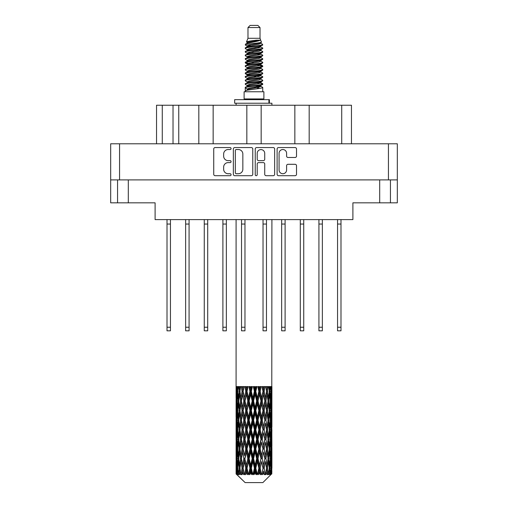 <?xml version="1.0" encoding="UTF-8"?>
<svg xmlns="http://www.w3.org/2000/svg" width="508" height="508" viewBox="0 0 508 508"><rect width="100%" height="100%" fill="white"/><g stroke="black" fill="none" stroke-linecap="round" stroke-linejoin="round"><path stroke-width="0.76" d="M279.076 169.964A3.766 3.766 0 0 0 282.842 173.73A3.766 3.766 0 0 0 286.601 169.964L286.601 165.71A1.41 1.41 0 0 1 288.011 164.3L295.116 164.3A1.41 1.41 0 0 1 296.52 165.71L296.52 174.288A1.41 1.41 0 0 1 295.116 175.698L278.511 175.698A1.41 1.41 0 0 1 277.108 174.288L277.108 148.965A1.41 1.41 0 0 1 278.511 147.561L295.116 147.561A1.41 1.41 0 0 1 296.52 148.965L296.52 156.07A1.41 1.41 0 0 1 295.116 157.48L288.011 157.48A1.41 1.41 0 0 1 286.601 156.07L286.601 153.295A3.766 3.766 0 0 0 282.842 149.53A3.766 3.766 0 0 0 279.076 153.295L279.076 169.964M256.216 175.698A0.984 0.984 0 0 0 257.2 174.714L257.2 164.02A1.41 1.41 0 0 1 258.61 162.611L263.322 162.611A1.41 1.41 0 0 1 264.725 164.02L264.725 174.288A1.41 1.41 0 0 0 266.135 175.698L273.24 175.698A1.41 1.41 0 0 0 274.644 174.288L274.644 148.965A1.41 1.41 0 0 0 273.24 147.561L256.635 147.561A1.41 1.41 0 0 0 255.232 148.965L255.232 174.714A0.984 0.984 0 0 0 256.216 175.698M252.768 174.288L252.768 148.965A1.41 1.41 0 0 0 251.365 147.561L234.76 147.561A1.41 1.41 0 0 0 233.356 148.965L233.356 174.288A1.41 1.41 0 0 0 234.76 175.698L251.365 175.698A1.41 1.41 0 0 0 252.768 174.288M397.326 179.902L110.674 179.902L110.674 143.783L397.326 143.783L397.326 202.832L379.692 202.832L379.692 179.902M228.149 149.53L230.086 149.53A0.984 0.984 0 0 0 231.07 148.546A0.984 0.984 0 0 0 230.086 147.561L215.138 147.561A1.41 1.41 0 0 0 213.728 148.965L213.728 174.288A1.41 1.41 0 0 0 215.138 175.698L230.086 175.698A0.984 0.984 0 0 0 231.07 174.714A0.984 0.984 0 0 0 230.086 173.73L228.149 173.73A4.502 4.502 0 0 1 223.647 169.227L223.647 167.113A4.502 4.502 0 0 1 228.149 162.611L230.086 162.611A0.984 0.984 0 0 0 231.07 161.627A0.984 0.984 0 0 0 230.086 160.642L228.149 160.642A4.502 4.502 0 0 1 223.647 156.14L223.647 154.032A4.502 4.502 0 0 1 228.149 149.53M294.85 143.783L294.85 105.232L261.169 105.232L261.169 143.783M198.819 143.783L198.819 105.232L178.752 105.232L178.752 143.783M246.831 143.783L246.831 105.232L213.15 105.232L213.15 143.783M110.674 179.902L110.674 202.832L117.558 202.832L117.558 179.902M128.308 179.902L128.308 202.832L155.105 202.832L155.105 219.602L352.895 219.602L352.895 202.832L379.692 202.832M390.442 179.902L390.442 202.832L390.442 179.902M128.308 202.832L117.558 202.832M156.54 143.783L156.54 105.232L178.752 105.232M341.713 143.783L341.713 105.232L309.181 105.232L309.181 143.783M341.713 105.232L351.46 105.232L351.46 143.783M213.15 105.232L198.819 105.232M261.169 105.232L246.831 105.232M309.181 105.232L294.85 105.232M236.309 149.53A0.984 0.984 0 0 0 235.325 150.514L235.325 172.739A0.984 0.984 0 0 0 236.309 173.73L238.347 173.73A4.502 4.502 0 0 0 242.849 169.227L242.849 154.032A4.502 4.502 0 0 0 238.347 149.53L236.309 149.53M264.725 153.365A3.766 3.766 0 0 0 260.966 149.6A3.766 3.766 0 0 0 257.2 153.365L257.2 159.239A1.41 1.41 0 0 0 258.61 160.642L263.322 160.642A1.41 1.41 0 0 0 264.725 159.239L264.725 153.365M340.995 219.602L340.995 330.822L337.56 330.822L337.56 219.602M340.995 224.047L337.56 224.047M244.97 219.602L244.97 330.822L241.529 330.822L241.529 219.602M244.97 224.047L241.529 224.047M207.709 219.602L207.709 330.822L204.267 330.822L204.267 219.602M207.709 224.047L204.267 224.047M226.339 219.602L226.339 330.822L222.898 330.822L222.898 219.602M226.339 224.047L222.898 224.047M189.078 219.602L189.078 330.822L185.636 330.822L185.636 219.602M189.078 224.047L185.636 224.047M170.44 219.602L170.44 330.822L167.005 330.822L167.005 219.602M170.44 224.047L167.005 224.047M322.364 219.602L322.364 330.822L318.922 330.822L318.922 219.602M322.364 224.047L318.922 224.047M285.102 219.602L285.102 330.822L281.661 330.822L281.661 219.602M285.102 224.047L281.661 224.047M303.733 219.602L303.733 330.822L300.291 330.822L300.291 219.602M303.733 224.047L300.291 224.047M266.471 219.602L266.471 330.822L263.03 330.822L263.03 219.602M266.471 224.047L263.03 224.047M247.98 27.553L260.02 27.553L257.867 25.4L250.133 25.4L247.98 27.553L247.98 38.297L246.456 41.98L247.714 42.856M260.02 27.553L260.02 38.297L247.98 38.297M263.887 91.758L244.113 91.758L244.113 98.927L263.887 98.927L263.887 91.758M246.475 98.927L246.475 99.644M261.525 98.927L261.525 99.644M260.236 40.189L249.187 42.412L245.504 44.285C245.396 43.053 257.854 41.72 260.236 40.189L256.489 40.189C250.958 40.818 247.612 41.415 246.456 41.98M245.504 44.285L245.478 45.123L247.714 46.444M260.02 38.297L261.391 42.215L258.813 43.307L249.187 45.098L247.199 45.993L247.479 46.317M261.544 41.98C262.287 43.021 244.951 43.974 245.256 44.875M262.496 44.285L262.744 44.875L262.077 44.875L262.496 44.285L260.521 42.983L260.801 43.307L258.813 44.202L247.479 46.565L245.256 48.006L245.478 48.711L247.479 49.905M258.82 82.715L262.744 83.839C263.284 85.033 244.716 86.227 245.256 87.42L245.256 87.871L247.199 88.989L247.199 89.726M260.286 82.271L260.801 82.721L258.813 83.617L249.187 85.407L245.256 87.42M262.744 83.839L262.522 84.538L258.813 86.303L249.187 88.094L247.199 88.989M262.744 84.29C263.284 85.484 244.716 86.677 245.256 87.871L245.256 91.758M262.744 87.42C263.284 88.614 244.716 89.814 245.256 91.008L249.187 88.989L258.813 87.198L260.801 86.303L260.521 85.979L262.744 87.42L262.744 91.758M262.077 44.875C259.042 45.917 244.723 46.965 245.256 48.006M245.256 48.457C244.716 47.263 263.284 46.069 262.744 44.875L258.813 46.888L249.187 48.679L247.199 49.574L247.199 50.47M258.82 45.993L262.744 48.006C263.284 49.2 244.716 50.4 245.256 51.594L245.478 52.292L247.714 53.607M260.521 46.565L260.801 46.888L258.813 47.784L249.187 49.574L245.256 51.594M262.744 48.006L262.522 48.711L260.521 49.905L249.187 52.261L247.199 53.162L247.479 53.486M262.744 48.457C263.284 49.651 244.716 50.844 245.256 52.038M260.521 50.146L262.744 51.594C263.284 52.788 244.716 53.981 245.256 55.175L245.478 55.874L247.714 57.188M260.801 49.574L260.801 50.47L258.813 51.365L249.187 53.162L245.256 55.175M262.744 51.594L262.522 52.292L260.521 53.486L249.187 55.848L247.199 56.744L247.479 57.067M262.744 52.038C263.284 53.232 244.716 54.426 245.256 55.62M260.801 53.162L260.801 54.058L262.744 55.175C263.284 56.369 244.716 57.563 245.256 58.757L245.478 59.455L247.479 60.649M260.801 54.058L258.813 54.953L249.187 56.744L245.256 58.757M262.744 55.175L262.522 55.874L260.521 57.067L249.187 59.43L247.199 60.325L247.199 61.22M262.744 55.62C263.284 56.813 244.716 58.014 245.256 59.207M260.286 57.188L262.744 58.757C263.284 59.95 244.716 61.144 245.256 62.338L245.478 63.043L247.714 64.357M260.521 57.315L260.801 57.639L258.813 58.534L249.187 60.325L245.256 62.338M262.744 58.757L262.522 59.455L260.521 60.649L249.187 63.011L247.199 63.906L247.479 64.237M262.744 59.207C263.284 60.401 244.716 61.595 245.256 62.789M260.521 60.897L262.744 62.338C263.284 63.532 244.716 64.732 245.256 65.926L245.478 66.624L247.714 67.939M260.801 60.325L260.801 61.22L258.813 62.116L249.187 63.906L245.256 65.926M262.744 62.338L262.522 63.043L260.521 64.237L249.187 66.599L247.199 67.494L247.479 67.818M262.744 62.789C263.284 63.983 244.716 65.176 245.256 66.37M260.286 64.357L262.744 65.926C263.284 67.12 244.716 68.313 245.256 69.507L245.478 70.206L247.479 71.399M260.521 64.478L260.801 64.802L258.813 65.697L249.187 67.494L245.256 69.507M262.744 65.926L262.522 66.624L260.521 67.818L249.187 70.18L247.199 71.076L247.199 71.971M262.744 66.37C263.284 67.564 244.716 68.758 245.256 69.958M260.521 68.059L262.744 69.507C263.284 70.701 244.716 71.895 245.256 73.088L245.478 73.787L249.18 74.657M260.801 67.494L260.801 68.389L258.813 69.285L249.187 71.076L245.256 73.088M262.744 69.507L262.522 70.206L260.521 71.399L249.187 73.762L247.199 74.657L247.714 75.108M262.744 69.958C263.284 71.152 244.716 72.346 245.256 73.539M260.286 71.52L262.744 73.088C263.284 74.282 244.716 75.476 245.256 76.67L245.478 77.375L247.479 78.569M260.521 71.647L260.801 71.971L258.813 72.866L249.187 74.657L245.256 76.67M262.744 73.088L262.522 73.787L260.521 74.981L249.187 77.343L247.199 78.238L247.199 79.134M262.744 73.539C263.284 74.733 244.716 75.927 245.256 77.121M258.82 74.657L262.744 76.67C263.284 77.87 244.716 79.064 245.256 80.258L245.478 80.956L247.479 82.15M260.521 75.228L260.801 75.552L258.813 76.448L249.187 78.238L245.256 80.258M262.744 76.67L262.522 77.375L260.521 78.569L249.187 80.931L247.199 81.826L247.199 82.721M262.744 77.121C263.284 78.315 244.716 79.508 245.256 80.702M260.521 78.81L262.744 80.258C263.284 81.451 244.716 82.645 245.256 83.839L245.478 84.538L247.714 85.852M260.801 78.238L260.801 79.134L258.813 80.029L249.187 81.826L245.256 83.839M262.744 80.258L262.522 80.956L260.521 82.15L249.187 84.512L247.199 85.407L247.479 85.731M262.744 80.702C263.284 81.896 244.716 83.096 245.256 84.29M248.152 45.377L250.412 45.733M247.428 45.695L249.18 45.993M257.588 47.149L259.848 47.504M248.152 52.546L250.412 52.902M258.82 54.051L260.572 54.35M247.428 52.864L249.18 53.162M257.588 54.312L259.848 54.667M248.152 56.128L250.412 56.483M258.82 57.639L260.572 57.931M247.428 56.445L249.18 56.744M245.434 62.567L250.412 63.652M258.82 64.802L260.572 65.1M247.428 63.614L249.18 63.913M257.588 65.062L262.566 66.148M258.82 71.971L260.572 72.263M248.152 74.041L250.412 74.397M258.82 75.552L260.572 75.851M257.588 75.813L259.848 76.168M257.588 82.975L259.848 83.331M248.152 84.792L250.412 85.147M255.74 85.852L260.572 86.595M247.428 85.109L249.18 85.407M257.588 86.563L259.848 86.919M271.863 470.986L271.748 474.002L271.513 468.192L271.774 461.594L271.799 474.002M271.913 451.993L271.913 465.201L271.901 448.996L271.774 455.587L271.513 448.996L271.774 442.385L271.901 448.996M271.901 429.787L271.774 436.391L271.513 429.787L271.774 423.177L271.913 445.992L271.85 439.382L271.062 439.382M271.913 413.575L271.913 426.784L271.901 410.578L271.774 417.189L271.513 410.578L271.774 403.981L271.901 410.578L271.913 394.367L271.913 407.581M236.087 219.602L236.087 397.974L236.15 391.376L236.938 391.376M271.913 219.602L271.774 397.974L271.716 386.575L271.355 388.379L271.24 386.575L270.808 386.575L271.164 391.376L270.656 397.974L270.027 391.376L270.497 386.575L269.9 386.575L269.697 388.379L269.494 386.575L268.738 386.575L269.348 391.376L268.491 397.974L267.532 391.376L268.243 386.575L267.348 386.575L267.062 388.379L266.764 386.575L265.741 386.575L266.567 391.376L265.417 397.974L264.185 391.376L265.093 386.575L263.957 386.575L263.601 388.379L263.239 386.575L262.007 386.575L262.998 391.376L261.626 397.974L260.198 391.376L261.245 386.575L259.937 386.575L259.537 388.379L259.131 386.575L257.772 386.575L258.864 391.376L257.359 397.974L255.822 391.376L256.94 386.575L255.549 386.575L255.124 388.379L254.705 386.575L253.295 386.575L254.425 391.376L252.876 397.974L251.333 391.376L252.457 386.575L251.06 386.575L250.641 388.379L250.228 386.575L248.869 386.575L249.955 391.376L248.463 397.974L247.015 391.376L248.063 386.575L246.755 386.575L246.374 388.379L245.993 386.575L244.761 386.575L245.745 391.376L244.399 397.974L243.129 391.376L244.05 386.575L242.907 386.575L242.583 388.379L242.259 386.575L241.23 386.575L242.049 391.376L240.938 397.974L239.928 391.376L240.652 386.575L239.757 386.575L239.509 388.379L239.262 386.575L238.506 386.575L239.103 391.376L238.303 397.974L237.617 391.376L238.1 386.575L237.503 386.575L237.344 388.379L237.192 386.575L236.76 386.575L237.096 391.376L236.645 397.974L236.55 386.575L236.226 388.379L236.087 386.575L236.15 391.376M271.913 386.575L271.913 394.367M269.069 391.376L270.027 391.376L270.415 395.3M269.494 386.575L269.532 386.905M266.764 386.575L267.062 388.379L266.535 391.376L267.532 391.376L268.389 397.237M260.985 400.977L259.537 407.581L258.045 400.977L259.537 394.367L260.985 400.977L261.322 400.977L259.315 391.376L260.198 391.376L261.626 397.974L262.998 391.376L264.185 391.376L265.417 397.974L264.96 400.977L262.287 386.575M263.239 386.575L263.658 388.08M262.998 391.376L262.839 390.582M259.131 386.575L259.537 388.379L259.315 391.376L258.274 386.575M256.667 400.977L255.124 407.581L253.575 400.977L255.124 394.367L256.667 400.977L257.226 400.977L257.359 397.974L258.864 391.376L259.315 391.376L259.537 394.367M254.705 386.575L255.079 391.376L254 386.575M252.178 400.977L250.641 407.581L249.136 400.977L250.641 394.367L252.178 400.977L252.921 400.977L252.876 397.974L254.4 391.287M251.358 391.287L250.774 391.376L249.72 386.575M250.228 386.575L250.641 394.367M247.275 392.576L248.463 397.974L249.949 391.344M245.993 386.575L246.678 391.376L245.713 386.575M243.815 400.977L242.583 407.581L241.433 400.977L242.583 394.367L243.815 400.977L244.786 400.977L244.399 397.974L245.745 391.376L246.678 391.376L246.374 394.367L247.802 400.977L246.374 407.581L245.002 400.977L246.374 394.367M242.259 386.575L243.04 391.376L242.227 386.575M240.468 400.977L239.509 407.581L238.652 400.977L239.509 394.367L240.468 400.977L241.465 400.977L240.938 397.974L242.049 391.376L243.04 391.376L242.583 394.367M238.468 396.5L239.103 391.376L240.087 391.376L239.509 388.379M236.982 392.887L237.096 391.376L238.011 391.376M236.099 400.977L236.226 394.367L236.487 400.977L236.226 407.581L236.099 400.977L236.137 417.392M262.865 482.6L271.507 474.002L262.865 482.6L245.135 482.6L236.156 474.002L236.226 471.189L236.315 474.002L237.185 474.72L236.601 474.002L236.328 468.192L236.645 461.594L237.096 468.192L236.601 474.002M242.049 429.787L240.938 436.391L239.928 429.787L240.938 423.177L242.049 429.787L243.04 429.787L242.583 432.791L243.815 439.382L242.583 445.992L241.433 439.382L243.04 429.787L241.433 420.186L242.583 413.575L243.815 420.186L242.583 426.784L241.84 422.586M242.049 448.996L240.938 455.587L239.928 448.996L240.938 442.385L242.049 448.996L243.04 448.996L241.84 456.19L242.583 451.993L243.815 458.591L242.583 465.201L241.433 458.591L243.04 448.996L241.84 441.782M236.423 389.166L236.226 388.379M236.957 399.263L236.645 397.974M236.423 393.586L236.226 394.367M236.487 400.977L237.344 400.977M236.423 408.362L236.226 407.581M236.15 410.578L236.938 410.578M236.099 420.186L236.226 413.575L236.487 420.186L236.226 426.784L236.099 420.186L236.099 439.382L236.226 432.791L236.487 439.382L236.226 445.992L236.099 439.382M236.328 410.578L236.645 403.981L237.096 410.578L236.645 417.189L236.328 410.578M236.836 400.977L237.344 394.367L237.973 400.977L237.344 407.581L236.836 400.977M237.738 390.112L237.344 388.379M238.754 400.12L238.303 397.974M237.738 392.646L237.344 394.367M237.973 400.977L238.931 400.977M237.738 409.308L237.344 407.581M236.957 402.698L236.645 403.981M237.096 410.578L238.011 410.578M236.957 418.471L236.645 417.189M236.423 412.788L236.226 413.575M236.487 420.186L237.344 420.186M236.15 429.787L236.938 429.787M236.423 427.571L236.226 426.784M236.328 429.787L236.645 423.177L237.096 429.787L236.645 436.391L236.328 429.787M236.836 420.186L237.344 413.575L237.973 420.186L237.344 426.784L236.836 420.186M237.617 410.578L238.303 403.981L239.103 410.578L238.303 417.189L237.617 410.578M240.087 391.376L239.509 394.367M239.103 410.578L240.087 410.578L239.509 407.581M238.754 401.841L238.303 403.981M238.754 419.329L238.303 417.189M237.738 411.842L237.344 413.575M237.973 420.186L238.931 420.186M237.738 428.517L237.344 426.784M236.957 421.9L236.645 423.177M237.096 429.787L238.011 429.787M236.423 432.003L236.226 432.791M236.487 439.382L237.344 439.382M236.957 437.674L236.645 436.391M236.137 442.176L236.099 458.591L236.226 451.993L236.487 458.591L236.226 465.201L236.099 458.591M236.15 448.996L236.938 448.996M236.423 446.78L236.226 445.992M236.836 439.382L237.344 432.791L237.973 439.382L237.344 445.992L236.836 439.382M237.617 429.787L238.303 423.177L239.103 429.787L238.303 436.391L237.617 429.787M238.652 420.186L239.509 413.575L240.468 420.186L239.509 426.784L238.652 420.186M239.928 410.578L240.938 403.981L242.049 410.578L240.938 417.189L239.928 410.578M243.129 391.376L243.891 386.575L242.907 386.575M245.002 400.977L243.04 391.376L241.84 398.577M242.049 410.578L243.04 410.578L241.84 403.384M243.129 410.578L244.399 403.981L245.745 410.578L244.399 417.189L242.583 407.581M241.465 400.977L240.938 403.981M240.468 420.186L241.465 420.186L240.938 417.189M240.087 410.578L239.509 413.575M239.103 429.787L240.087 429.787L239.509 426.784M238.754 421.043L238.303 423.177M238.754 438.525L238.303 436.391M237.738 431.057L237.344 432.791M237.973 439.382L238.931 439.382M236.328 448.996L236.645 442.385L237.096 448.996L236.645 455.587L236.328 448.996M236.957 441.096L236.645 442.385M237.096 448.996L238.011 448.996M237.738 447.726L237.344 445.992M236.423 451.206L236.226 451.993M236.487 458.591L237.344 458.591M236.957 456.876L236.645 455.587M236.137 461.391L236.156 474.002M236.15 468.192L236.938 468.192M236.423 465.988L236.226 465.201M237.617 448.996L238.303 442.385L239.103 448.996L238.303 455.587L237.617 448.996M238.652 439.382L239.509 432.791L240.468 439.382L239.509 445.992L238.652 439.382M247.015 391.376L246.678 391.376L247.669 386.575L246.755 386.575M247.802 400.977L248.685 400.977L246.678 391.376L244.399 403.981M249.136 400.977L248.685 400.977L248.463 397.974M245.745 410.578L246.678 410.578L244.786 400.977L242.583 413.575M247.015 410.578L248.463 403.981L249.955 410.578L248.463 417.189L247.015 410.578L246.678 410.578L246.374 407.581M243.815 420.186L244.786 420.186L243.04 410.578L241.84 417.786M245.002 420.186L246.374 413.575L247.802 420.186L246.374 426.784L244.399 417.189M243.129 429.787L242.583 426.784L243.04 429.787L244.786 420.186L244.399 423.177L245.745 429.787L244.399 436.391L243.129 429.787L244.399 423.177M241.465 420.186L240.938 423.177M240.468 439.382L241.465 439.382L240.938 436.391M240.087 429.787L239.509 432.791M239.103 448.996L240.087 448.996L239.509 445.992M238.754 440.245L238.303 442.385M236.836 458.591L237.344 451.993L237.973 458.591L237.344 465.201L236.836 458.591M237.738 450.266L237.344 451.993M237.973 458.591L238.931 458.591M238.754 457.733L238.303 455.587M236.957 460.305L236.645 461.594M237.096 468.192L238.011 468.192M237.738 466.928L237.344 465.201M271.126 474.002L271.748 474.002M236.423 470.408L236.226 471.189M238.652 458.591L239.509 451.993L240.468 458.591L239.509 465.201L238.652 458.591M236.696 474.002L237.528 474.72L237.109 474.002L237.344 471.189L237.598 474.002L238.608 474.72L237.617 468.192L238.303 461.594L239.103 468.192L238.392 474.002L239.274 474.72L239.509 471.189L239.903 474.002L240.995 474.72L239.928 468.192L240.938 461.594L242.049 468.192L241.071 474.002L241.948 474.72L242.583 471.189L243.097 474.002L244.208 474.72L243.129 468.192L244.399 461.594L245.745 468.192L244.558 474.002L245.377 474.72L246.374 471.189L246.971 474.002L248.031 474.72L248.285 474.002L247.015 468.192L248.463 461.594L249.955 468.192L248.641 474.002L249.352 474.72L249.999 474.002L250.641 471.189L251.289 474.002L252.228 474.72L252.686 474.002L251.333 468.192L252.876 461.594L254.425 468.192L253.06 474.002L253.613 474.72L254.47 474.002L255.124 471.189L255.778 474.002L256.54 474.72L257.175 474.002L255.822 468.192L257.359 461.594L258.864 468.192L257.543 474.002L257.899 474.72L258.909 474.002L259.537 471.189L260.159 474.002L260.687 474.72L261.461 474.002L260.198 468.192L261.626 461.594L262.998 468.192L261.944 474.72L263.036 474.002L263.601 471.189L264.42 474.72L265.278 474.002L264.185 468.192L265.417 461.594L266.567 468.192L265.487 474.72L266.598 474.002L267.062 471.189L267.494 474.72L268.383 474.002L267.532 468.192L268.491 461.594L269.348 468.192L268.313 474.72L269.373 474.002L269.697 471.189L269.723 474.72L270.586 474.002L270.027 468.192L270.656 461.594L271.164 468.192L270.726 474.002L270.231 474.72L271.177 474.002L271.355 471.189L271.507 474.002L271.177 474.002M236.315 474.002L245.135 482.6M270.008 474.002L269.373 474.002M267.5 474.002L266.598 474.002M264.147 474.002L263.036 474.002M261.798 474.002L261.461 474.002M260.159 474.002L258.909 474.002M257.543 474.002L257.175 474.002M255.778 474.002L254.47 474.002M253.06 474.002L252.686 474.002M251.289 474.002L249.999 474.002M248.641 474.002L248.285 474.002M246.971 474.002L245.783 474.002M244.558 474.002L244.24 474.002M243.097 474.002L242.081 474.002M239.903 474.002L239.128 474.002M237.598 474.002L237.109 474.002M253.575 400.977L252.921 400.977L250.774 391.376L251.847 386.575L251.06 386.575M249.955 391.376L250.774 391.376L248.685 400.977L248.463 403.981M249.955 410.578L250.774 410.578L248.685 400.977L246.374 413.575M251.333 410.578L252.876 403.981L254.425 410.578L252.876 417.189L251.333 410.578L250.774 410.578L250.641 407.581M247.802 420.186L248.685 420.186L246.678 410.578L244.786 420.186L246.678 429.787L246.374 426.784M249.136 420.186L250.641 413.575L252.178 420.186L250.641 426.784L249.136 420.186L248.685 420.186L248.463 417.189M245.745 429.787L246.678 429.787L246.374 432.791L247.802 439.382L246.374 445.992L245.002 439.382L246.374 432.791M243.815 439.382L244.786 439.382L243.04 429.787L241.84 436.988M245.002 439.382L244.399 436.391M243.129 448.996L244.399 442.385L245.745 448.996L244.399 455.587L242.583 445.992M241.465 439.382L240.938 442.385M240.468 458.591L241.465 458.591L240.938 455.587M240.087 448.996L239.509 451.993M238.754 459.454L238.303 461.594M239.103 468.192L240.087 468.192L239.509 465.201M237.738 469.462L237.344 471.189M247.015 429.787L248.463 423.177L249.955 429.787L248.463 436.391L247.015 429.787L246.678 429.787L248.685 420.186L248.463 423.177M255.822 391.376L255.079 391.376L255.124 394.367M258.045 400.977L257.226 400.977L255.079 391.376L256.159 386.575L255.549 386.575M254.425 391.376L255.079 391.376L252.921 400.977L252.876 403.981M254.425 410.578L255.079 410.578L252.921 400.977L250.774 410.578L250.641 413.575M255.822 410.578L257.359 403.981L258.864 410.578L257.359 417.189L255.822 410.578L255.079 410.578L255.124 407.581M252.178 420.186L252.921 420.186L250.774 410.578L248.685 420.186L250.774 429.787L250.641 426.784M253.575 420.186L255.124 413.575L256.667 420.186L255.124 426.784L253.575 420.186L252.921 420.186L252.876 417.189M249.955 429.787L250.774 429.787L250.641 432.791L252.178 439.382L250.641 445.992L249.136 439.382L250.641 432.791M247.802 439.382L248.685 439.382L246.678 429.787L244.399 442.385M249.136 439.382L248.685 439.382L248.463 436.391M245.745 448.996L246.678 448.996L244.786 439.382L243.04 448.996L244.399 455.587M247.015 448.996L248.463 442.385L249.955 448.996L248.463 455.587L247.015 448.996L246.678 448.996L246.374 445.992M243.815 458.591L244.786 458.591L244.399 461.594M242.049 468.192L243.04 468.192L241.84 460.997M243.129 468.192L242.583 465.201M241.465 458.591L240.938 461.594M240.087 468.192L239.509 471.189M245.002 458.591L246.374 451.993L247.802 458.591L246.374 465.201L244.786 458.591L246.678 448.996L246.374 451.993M251.333 429.787L252.876 423.177L254.425 429.787L252.876 436.391L251.333 429.787L250.774 429.787L252.921 420.186L252.876 423.177M262.255 400.977L263.601 394.367L264.871 400.977L263.601 407.581L262.255 400.977L261.322 400.977L261.626 397.974M258.864 410.578L259.315 410.578L257.226 400.977L257.359 403.981M260.198 410.578L261.626 403.981L262.998 410.578L261.626 417.189L260.198 410.578L259.315 410.578L259.537 407.581M256.667 420.186L257.226 420.186L255.079 410.578L255.124 413.575M258.045 420.186L259.537 413.575L260.985 420.186L259.537 426.784L258.045 420.186L257.226 420.186L257.359 417.189M254.425 429.787L255.079 429.787L252.921 420.186L260.331 386.575M255.822 429.787L257.359 423.177L258.864 429.787L257.359 436.391L255.822 429.787L255.079 429.787L255.124 426.784M252.178 439.382L252.921 439.382L250.774 429.787L248.685 439.382L248.463 442.385M253.575 439.382L255.124 432.791L256.667 439.382L255.124 445.992L253.575 439.382L252.921 439.382L252.876 436.391M249.955 448.996L250.774 448.996L248.685 439.382L246.678 448.996L248.685 458.591L248.463 455.587M251.333 448.996L252.876 442.385L254.425 448.996L252.876 455.587L251.333 448.996L250.774 448.996L250.641 445.992M247.802 458.591L248.685 458.591L248.463 461.594M245.745 468.192L246.678 468.192L244.786 458.591L242.583 471.189M247.015 468.192L246.678 468.192L246.374 465.201M244.208 474.72L243.04 468.192L241.948 474.72M249.136 458.591L250.641 451.993L252.178 458.591L250.641 465.201L249.136 458.591L248.685 458.591L250.774 448.996L250.641 451.993M262.998 410.578L261.322 400.977L263.601 388.379M265.093 386.575L264.109 386.575L263.214 391.376L263.601 394.367M264.871 400.977L266.567 410.578L265.417 417.189L264.185 410.578L265.417 403.981L266.16 408.178L264.96 400.977L266.16 393.77M264.185 410.578L263.214 410.578L263.601 407.581M260.985 420.186L261.322 420.186L259.315 410.578L261.322 400.977L261.626 403.981M262.255 420.186L263.601 413.575L264.871 420.186L263.601 426.784L262.255 420.186L261.322 420.186L261.626 417.189M258.864 429.787L259.315 429.787L257.226 420.186L259.315 410.578L259.537 413.575M260.198 429.787L261.626 423.177L262.998 429.787L261.626 436.391L260.198 429.787L259.315 429.787L259.537 426.784M256.667 439.382L257.226 439.382L255.079 429.787L257.226 420.186L257.359 423.177M258.045 439.382L259.537 432.791L260.985 439.382L259.537 445.992L258.045 439.382L257.226 439.382L257.359 436.391M254.425 448.996L255.079 448.996L252.921 439.382L255.079 429.787L255.124 432.791M255.822 448.996L257.359 442.385L258.864 448.996L257.359 455.587L255.822 448.996L255.079 448.996L255.124 445.992M252.178 458.591L252.921 458.591L250.774 448.996L252.921 439.382L252.876 442.385M253.575 458.591L255.124 451.993L256.667 458.591L255.124 465.201L253.575 458.591L252.921 458.591L252.876 455.587M249.955 468.192L250.774 468.192L248.685 458.591L246.374 471.189M251.333 468.192L250.774 468.192L250.641 465.201M248.031 474.72L246.678 468.192L245.377 474.72M265.951 400.977L267.062 394.367L268.072 400.977L267.062 407.581L265.951 400.977L264.96 400.977L263.214 410.578L263.601 413.575M266.16 388.982L265.798 386.747M268.897 400.977L269.697 394.367L270.383 400.977L269.697 407.581L268.897 400.977L267.913 400.977L268.491 397.974M266.535 391.376L267.062 394.367M267.532 410.578L268.491 403.981L269.348 410.578L268.491 417.189L267.532 410.578L266.535 410.578L267.062 407.581M264.871 420.186L263.214 410.578L261.322 420.186L261.626 423.177M265.951 420.186L267.062 413.575L268.072 420.186L267.062 426.784L265.951 420.186L264.96 420.186L265.417 417.189M262.998 429.787L261.322 420.186L259.315 429.787L259.537 432.791M264.185 429.787L265.417 423.177L266.567 429.787L265.417 436.391L264.185 429.787L263.214 429.787L263.601 426.784M260.985 439.382L261.322 439.382L259.315 429.787L257.226 439.382L257.359 442.385M262.255 439.382L263.601 432.791L264.871 439.382L263.601 445.992L262.255 439.382L261.322 439.382L261.626 436.391M258.864 448.996L259.315 448.996L257.226 439.382L255.079 448.996L255.124 451.993M260.198 448.996L261.626 442.385L262.998 448.996L261.626 455.587L260.198 448.996L259.315 448.996L259.537 445.992M256.667 458.591L257.226 458.591L255.079 448.996L252.921 458.591L252.876 461.594M258.045 458.591L259.537 451.993L260.985 458.591L259.537 465.201L258.045 458.591L257.226 458.591L257.359 455.587M254.425 468.192L255.079 468.192L252.921 458.591L250.774 468.192L250.641 471.189M255.822 468.192L255.079 468.192L255.124 465.201M252.228 474.72L250.774 468.192L249.352 474.72M269.246 390.519L269.697 388.379M270.262 399.707L270.656 397.974M269.246 392.233L269.697 394.367M269.246 409.715L269.697 407.581M267.913 400.977L268.491 403.981M268.897 420.186L269.697 413.575L270.383 420.186L269.697 426.784L268.897 420.186L267.913 420.186L268.491 417.189M266.535 410.578L267.062 413.575M266.16 427.38L265.417 423.177M267.532 429.787L268.491 423.177L269.348 429.787L268.491 436.391L267.532 429.787L266.535 429.787L267.062 426.784M264.871 439.382L263.601 432.791M265.951 439.382L267.062 432.791L268.072 439.382L267.062 445.992L265.951 439.382L264.96 439.382L265.417 436.391M262.998 448.996L261.626 442.385M264.185 448.996L265.417 442.385L266.567 448.996L265.417 455.587L264.185 448.996L263.214 448.996L263.601 445.992M260.985 458.591L261.322 458.591L259.315 448.996L259.537 451.993M262.255 458.591L263.601 451.993L264.871 458.591L263.601 465.201L262.255 458.591L261.322 458.591L261.626 455.587M258.864 468.192L259.315 468.192L257.226 458.591L257.359 461.594M260.198 468.192L259.315 468.192L259.537 465.201M256.54 474.72L255.079 468.192L255.124 471.189M270.027 410.578L270.656 403.981L271.164 410.578L270.656 417.189L270.027 410.578L269.069 410.578M270.904 400.977L271.355 394.367L271.355 407.581L270.904 400.977L269.989 400.977M271.043 389.668L271.355 388.379M271.513 391.376L270.656 391.376M271.577 398.761L271.774 397.974M271.043 393.09L271.355 394.367M271.043 408.864L271.355 407.581M270.262 402.247L270.656 403.981M270.262 418.916L270.656 417.189M269.246 411.436L269.697 413.575M269.246 428.923L269.697 426.784M267.913 420.186L268.491 423.177M268.897 439.382L269.697 432.791L270.383 439.382L269.697 445.992L268.897 439.382L267.913 439.382L268.491 436.391M266.535 429.787L267.062 432.791M266.16 446.595L265.417 442.385M267.532 448.996L268.491 442.385L269.348 448.996L268.491 455.587L267.532 448.996L266.535 448.996L267.062 445.992M264.871 458.591L263.601 451.993M265.951 458.591L267.062 451.993L268.072 458.591L267.062 465.201L265.951 458.591L264.96 458.591L265.417 455.587M262.998 468.192L261.626 461.594M264.185 468.192L263.214 468.192L263.601 465.201M260.687 474.72L259.315 468.192L259.537 471.189M270.027 429.787L270.656 423.177L271.164 429.787L270.656 436.391L270.027 429.787L269.069 429.787M270.904 420.186L271.355 413.575L271.355 426.784L270.904 420.186L269.989 420.186M271.85 400.977L271.062 400.977M271.577 403.193L271.774 403.981M271.513 410.578L270.656 410.578M271.577 417.976L271.774 417.189M271.043 412.293L271.355 413.575M271.043 428.066L271.355 426.784M270.262 421.456L270.656 423.177M270.262 438.118L270.656 436.391M269.246 430.644L269.697 432.791M269.246 448.139L269.697 445.992M267.913 439.382L268.491 442.385M268.897 458.591L269.697 451.993L270.383 458.591L269.697 465.201L268.897 458.591L267.913 458.591L268.491 455.587M266.535 448.996L267.062 451.993M266.16 465.798L265.417 461.594M267.532 468.192L266.535 468.192L267.062 465.201M264.42 474.72L263.601 471.189M270.027 448.996L270.656 442.385L271.164 448.996L270.656 455.587L270.027 448.996L269.069 448.996M270.904 439.382L271.355 432.791L271.355 445.992L270.904 439.382L269.989 439.382M271.85 420.186L271.062 420.186M271.577 422.396L271.774 423.177M271.513 429.787L270.656 429.787M271.577 437.178L271.774 436.391M271.043 431.502L271.355 432.791M271.043 447.281L271.355 445.992M270.262 440.652L270.656 442.385M270.262 457.321L270.656 455.587M269.246 449.853L269.697 451.993M269.246 467.335L269.697 465.201M267.913 458.591L268.491 461.594M266.535 468.192L267.062 471.189M270.904 458.591L271.355 451.993L271.355 465.201L270.904 458.591L269.989 458.591M271.577 441.598L271.774 442.385M271.513 448.996L270.656 448.996M271.577 456.375L271.774 455.587M271.043 450.71L271.355 451.993M271.043 466.484L271.355 465.201M270.262 459.861L270.656 461.594M270.027 468.192L269.069 468.192M269.246 469.049L269.697 471.189M271.85 458.591L271.062 458.591M271.901 468.192L271.913 465.201M271.577 460.807L271.774 461.594M271.513 468.192L270.656 468.192M271.043 469.906L271.355 471.189M256.489 40.189L249.187 41.516L247.199 42.412L247.479 42.736M260.572 74.365L260.521 74.981M254 87.198L259.848 88.373M251.397 51.816L254 52.261M247.479 85.979L247.199 86.303L247.199 85.407M254 47.784L256.603 48.235M260.572 63.614L260.801 64.802M254 76.448L256.603 76.898M251.397 62.567L254 63.011M247.479 75.228L247.199 75.552L247.199 74.657M258.82 85.407L260.521 85.979M265.487 474.72L266.16 470.592M261.944 474.72L266.16 451.396M257.899 474.72L266.16 432.187M271.716 386.575L270.897 386.575M253.613 474.72L261.322 439.382L266.16 412.979M270.497 386.575L269.564 386.575M268.243 386.575L267.252 386.575M256.94 386.575L256.159 386.575M252.457 386.575L251.847 386.575M248.063 386.575L247.669 386.575M240.748 386.575L239.757 386.575M238.436 386.575L237.503 386.575M237.109 386.575L236.284 386.575M234.652 103.226L234.652 99.644L269.405 99.644L269.405 103.226L234.652 103.226M271.913 105.232L271.913 103.226L269.405 103.226M236.087 103.226L236.087 105.232M119.564 143.783L119.564 179.902M388.436 179.902L388.436 143.783M162.274 105.232L162.274 143.783M173.025 143.783L173.025 105.232M340.995 327.241L337.56 327.241M244.97 327.241L241.529 327.241M207.709 327.241L204.267 327.241M226.339 327.241L222.898 327.241M189.078 327.241L185.636 327.241M170.44 327.241L167.005 327.241M322.364 327.241L318.922 327.241M285.102 327.241L281.661 327.241M303.733 327.241L300.291 327.241M266.471 327.241L263.03 327.241M268.91 103.226L268.91 99.644M207.709 330.822L204.267 330.822M340.995 330.822L337.56 330.822M236.087 403.981L236.087 417.189M236.087 423.177L236.087 436.391M236.087 442.385L236.087 455.587M236.087 461.594L236.087 474.002M247.199 42.412L247.199 43.307M260.801 45.993L260.801 46.888M247.199 56.744L247.199 57.639M247.199 63.906L247.199 64.802M260.801 74.657L260.801 75.552M260.801 81.826L260.801 82.721M260.521 82.391L262.522 83.585M245.478 73.787L247.479 74.981M260.801 42.412L260.801 43.307M247.199 45.993L247.199 46.888M247.199 53.162L247.199 54.058M260.801 56.744L260.801 57.639M247.199 67.494L247.199 68.389M260.801 71.076L260.801 71.971M260.801 85.407L260.801 86.303"/></g></svg>

